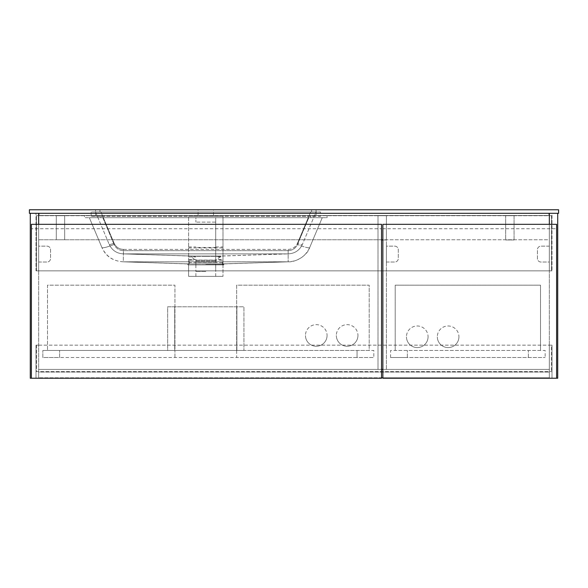 <?xml version="1.0" encoding="UTF-8"?>
<svg xmlns="http://www.w3.org/2000/svg" width="588" height="588" viewBox="0 0 588 588"><rect width="100%" height="100%" fill="white"/><g stroke="black" fill="none" stroke-linecap="round" stroke-linejoin="round"><path stroke-width="0.44" stroke-dasharray="2.94 2.21" d="M91.14 216.384L91.14 211.974L320.46 211.974L91.14 211.974L91.14 216.384L320.46 216.384L320.46 211.974L320.46 216.384L91.14 216.384M316.05 216.384L95.55 216.384L316.05 216.384L316.05 211.974L95.55 211.974L316.05 211.974L316.05 209.769L311.64 209.769L316.05 209.769L316.05 211.974L100.945 211.974L316.05 211.974L302.386 244.424L316.05 211.974L316.05 216.384M95.55 216.384L95.55 209.769L311.64 209.769L95.55 209.769L95.55 211.974L100.945 211.974L95.55 211.974L100.945 211.974L95.55 211.974L109.214 244.424L95.55 211.974L95.55 216.384M215.722 262.63L195.877 262.63L195.877 260.036L215.722 260.036L215.722 271.509L215.722 264.894L195.877 264.894L223.661 264.894L187.939 264.894L222.999 264.894L195.877 264.894L195.877 271.509L195.877 259.874L189.262 260.183L189.262 264.894L195.877 264.894L195.877 261.021L215.722 261.021L195.877 261.021L195.481 260.175L216.119 260.175L195.481 260.175L190.365 256.074L123.436 253.869L288.164 253.869L123.436 253.869C116.821 253.546 112.08 250.4 109.214 244.424A5.292 0.764 -22.8 0 0 114.087 243.197A5.292 0.764 -22.8 0 1 109.214 244.424C112.08 250.4 116.821 253.546 123.436 253.869L192.967 256.074L123.436 253.869L123.436 249.4L288.164 249.4C292.508 249.187 295.624 247.122 297.513 243.197A5.292 0.764 22.8 0 0 302.386 244.424A5.292 0.764 22.8 0 1 297.513 243.197C295.624 247.122 292.508 249.187 288.164 249.4L123.436 249.4C119.092 249.187 115.976 247.122 114.087 243.197L100.945 211.974L114.087 243.197C115.976 247.122 119.092 249.187 123.436 249.4L123.436 253.869M205.8 256.317L193.393 256.317C190.056 256.317 190.056 256.317 193.393 256.317C190.056 256.317 190.056 256.317 193.393 256.317L218.207 256.317C221.544 256.317 221.544 256.317 218.207 256.317C221.544 256.317 221.544 256.317 218.207 256.317L205.8 256.317M205.8 264.21L223.661 264.21L205.8 264.21M123.304 261.807C112.977 261.175 105.847 256.412 101.9 247.504C106.207 256.5 113.337 261.27 123.296 261.807L123.436 250.642C119.092 250.429 115.976 248.356 114.087 244.432L102.834 217.707L89.354 217.707L308.766 217.707L215.722 217.707L215.722 222.117L195.877 222.117L215.722 222.117L215.722 217.707L195.877 217.707L195.877 222.117L195.877 217.707L102.834 217.707L114.087 244.432A13.23 1.904 -22.8 0 1 101.9 247.504L89.354 217.707L101.9 247.504A13.23 1.904 -22.8 0 0 114.087 244.432C115.976 248.356 119.092 250.429 123.436 250.642L288.164 250.642L123.436 250.642L123.304 261.807L190.968 263.953L220.632 263.953L288.363 261.807L123.436 261.807L288.289 261.8C295.272 262.491 307.355 255.706 309.7 247.504L322.246 217.707L309.7 247.504A13.23 1.904 22.8 0 1 297.513 244.432A13.23 1.904 22.8 0 0 309.7 247.504C305.392 256.5 298.263 261.27 288.304 261.807L223.271 263.946M288.296 261.807L220.632 263.953L190.968 263.953L123.237 261.807L188.329 263.946M205.8 209.769L198.083 209.769L205.8 209.769M205.8 215.502L198.083 215.502L205.8 215.502M215.722 260.036L215.722 217.707L195.877 217.707L215.722 217.707L215.722 256.956L222.999 256.956L222.999 264.894L222.999 216.384L222.999 256.956M558.6 209.769L558.6 213.297L548.898 213.297L548.898 215.502L39.102 215.502L548.898 215.502L548.898 213.297L39.102 213.297L39.102 215.502L39.102 213.297L29.4 213.297L29.4 209.769L558.6 209.769M327.075 215.502L310.758 215.502L327.075 215.502L327.075 217.707L310.758 217.707L327.075 217.707L327.075 215.502M84.525 215.502L100.842 215.502L84.525 215.502L84.525 217.707L310.758 217.707L84.525 217.707L84.525 215.502M322.246 217.707L308.766 217.707L322.246 217.707M288.164 253.869C294.779 253.546 299.52 250.4 302.386 244.424C299.52 250.4 294.779 253.546 288.164 253.869L288.164 249.4L288.164 253.869L218.633 256.074L288.164 253.869L221.235 256.074L216.119 260.175L215.722 264.894L195.877 264.894L222.338 264.894L222.338 260.183L215.722 259.874L215.722 264.894M192.967 256.074C189.512 256.074 189.512 256.074 192.967 256.074C189.512 256.074 189.512 256.074 192.967 256.074L218.633 256.074L192.967 256.074M218.633 256.074C222.088 256.074 222.088 256.074 218.633 256.074C222.088 256.074 222.088 256.074 218.633 256.074L218.207 256.317L218.633 256.074M222.338 264.894L222.999 264.894L222.999 276.36L222.999 264.894L188.601 264.894L188.601 216.384L188.601 276.36L222.999 276.36L188.601 276.36L188.601 264.894L189.262 264.894M205.8 271.509L195.877 271.509L205.8 271.509M188.601 216.384L222.999 216.384L188.601 216.384M215.722 256.956L215.722 259.573L222.999 259.573M220.257 260.205L222.338 260.183M189.262 260.183L191.343 260.205M188.601 256.956L195.877 256.956M188.601 262.674L222.999 262.674M188.601 259.573L195.877 259.573M195.877 262.63L195.877 264.894M382.861 239.977L386.389 239.977L386.389 369.411L382.861 369.411L549.339 369.411L38.661 369.411L38.661 372.057L549.339 372.057L38.661 372.057L38.661 369.411L549.339 369.411L549.339 377.79L38.661 377.79L381.538 377.79M382.861 377.79L549.339 377.79L549.339 369.411L549.339 372.057L549.339 369.411L38.661 369.411L381.538 369.411L378.01 369.411L378.01 215.722L378.01 369.411L386.389 369.411L386.389 215.722L378.01 215.722L386.389 215.722L386.389 239.977L381.538 239.977M38.661 369.411L38.661 377.79L38.661 369.411M30.282 213.297L38.661 213.297L30.282 213.297L30.282 378.231L38.661 378.231L38.661 345.156L38.661 378.231L31.385 378.231L31.385 228.732L381.538 228.732L381.538 378.231L31.385 378.231M38.661 224.322L38.661 378.231L38.661 213.297L38.661 270.847L38.661 213.297L38.661 239.757L38.661 213.297L36.015 213.297L549.339 213.297L549.339 378.231L549.339 345.156L549.339 378.231L556.615 378.231L382.861 378.231L382.861 228.732L556.615 228.732L556.615 378.231M36.015 378.231L38.661 378.231L36.015 378.231L36.015 345.156L38.661 345.156L36.015 345.156L36.015 378.231M36.015 270.847L38.661 270.847L36.015 270.847L36.015 213.297L36.015 270.847M557.718 213.297L549.339 213.297L549.339 270.847L549.339 213.297L557.718 213.297L557.718 378.231L549.339 378.231L549.339 224.322M551.985 378.231L549.339 378.231L551.985 378.231L551.985 345.156L551.985 378.231M381.538 239.757L38.661 239.757L549.339 239.757L549.339 213.297L551.985 213.297L551.985 270.847L551.985 213.297L549.339 213.297L549.339 239.757L382.861 239.757M551.985 345.156L549.339 345.156L551.985 345.156M551.985 270.847L549.339 270.847L551.985 270.847M36.456 345.156L36.456 371.616L551.544 371.616L36.456 371.616L36.456 345.156L551.544 345.156L551.544 371.616L551.544 345.156L36.456 345.156M386.389 262.027L394.769 262.027A3.528 3.528 0 0 0 398.296 258.5L398.296 249.679A3.528 3.528 0 0 0 394.769 246.151L386.389 246.151L386.389 262.027L386.389 246.151L394.769 246.151A3.528 3.528 0 0 1 398.296 249.679L398.296 258.5A3.528 3.528 0 0 1 394.769 262.027L386.389 262.027M38.661 262.027L47.04 262.027A3.528 3.528 0 0 0 50.568 258.5L50.568 249.679A3.528 3.528 0 0 0 47.04 246.151L38.661 246.151L38.661 262.027L38.661 246.151L47.04 246.151A3.528 3.528 0 0 1 50.568 249.679L50.568 258.5A3.528 3.528 0 0 1 47.04 262.027L38.661 262.027M549.339 246.151L540.96 246.151A3.528 3.528 0 0 0 537.432 249.679L537.432 258.5A3.528 3.528 0 0 0 540.96 262.027L549.339 262.027L549.339 246.151L549.339 262.027L540.96 262.027A3.528 3.528 0 0 1 537.432 258.5L537.432 249.679A3.528 3.528 0 0 1 540.96 246.151L549.339 246.151M551.544 215.722L551.544 270.847L36.456 270.847L36.456 215.722L36.456 270.847L551.544 270.847L551.544 215.722L36.456 215.722L551.544 215.722M549.339 213.297L38.661 213.297M381.538 228.732L381.538 224.322L31.385 224.322L31.385 228.732M357.945 335.454A10.804 10.804 0 0 1 347.14 346.259A10.804 10.804 0 0 1 336.336 335.454A10.804 10.804 0 0 0 347.14 346.259A10.804 10.804 0 0 0 357.945 335.454A10.804 10.804 0 0 0 347.14 324.649A10.804 10.804 0 0 0 336.336 335.454A10.804 10.804 0 0 1 347.14 324.649A10.804 10.804 0 0 1 357.945 335.454M327.075 335.454A10.804 10.804 0 0 1 316.271 346.259A10.804 10.804 0 0 1 305.466 335.454A10.804 10.804 0 0 0 316.271 346.259A10.804 10.804 0 0 0 327.075 335.454A10.804 10.804 0 0 0 316.271 324.649A10.804 10.804 0 0 0 305.466 335.454A10.804 10.804 0 0 1 316.271 324.649A10.804 10.804 0 0 1 327.075 335.454M236.67 350.448L236.67 285.18L369.19 285.18L369.19 350.448L236.67 350.448L369.19 350.448L369.19 285.18L236.67 285.18L236.67 350.448L373.821 350.448L373.821 357.504L373.821 350.448L42.85 350.448L174.93 350.448L47.481 350.448L174.93 350.448L174.93 285.18L47.481 285.18L47.481 350.448L47.481 285.18L174.93 285.18L174.93 350.448L236.67 350.448L236.67 357.504L59.608 357.504L59.608 350.448L59.608 357.504L42.85 357.504L42.85 350.448L42.85 357.504L373.821 357.504L357.063 357.504L357.063 350.448L357.063 357.504L236.67 357.504L236.67 350.448M167.653 350.448L243.946 350.448L167.653 350.448L167.653 306.789L174.709 306.789L174.709 350.448L174.709 306.789L236.891 306.789L236.891 350.448L236.891 306.789L243.946 306.789L243.946 350.448L243.946 306.789L167.653 306.789L167.653 350.448M556.615 228.732L556.615 224.322L382.861 224.322L382.861 228.732M458.934 336.777A10.804 10.804 0 0 1 448.13 347.581A10.804 10.804 0 0 1 437.325 336.777A10.804 10.804 0 0 0 448.13 347.581A10.804 10.804 0 0 0 458.934 336.777A10.804 10.804 0 0 0 448.13 325.972A10.804 10.804 0 0 0 437.325 336.777A10.804 10.804 0 0 1 448.13 325.972A10.804 10.804 0 0 1 458.934 336.777M428.064 336.777A10.804 10.804 0 0 1 417.26 347.581A10.804 10.804 0 0 1 406.455 336.777A10.804 10.804 0 0 0 417.26 347.581A10.804 10.804 0 0 0 428.064 336.777A10.804 10.804 0 0 0 417.26 325.972A10.804 10.804 0 0 0 406.455 336.777A10.804 10.804 0 0 1 417.26 325.972A10.804 10.804 0 0 1 428.064 336.777M540.519 350.448L395.21 350.448L540.519 350.448L540.519 285.18L395.21 285.18L395.21 350.448L395.21 285.18L540.519 285.18L540.519 350.448M56.301 215.722L56.301 239.757L64.68 239.757L64.68 215.722L56.301 215.722L56.301 239.757L64.68 239.757L64.68 215.722L56.301 215.722M514.059 239.977L514.059 215.722L505.68 215.722L505.68 239.977L514.059 239.977L514.059 215.722L505.68 215.722L505.68 239.977L514.059 239.977M174.93 357.504L174.93 350.448L174.93 357.504M390.579 357.504L390.579 350.448L545.149 350.448L545.149 357.504L545.149 350.448L390.579 350.448L390.579 357.504L407.337 357.504L407.337 350.448L407.337 357.504L545.149 357.504L390.579 357.504M528.391 357.504L528.391 350.448L528.391 357.504M308.766 217.707L297.513 244.432C295.624 248.356 292.508 250.429 288.164 250.642C292.508 250.429 295.624 248.356 297.513 244.432L308.766 217.707M310.655 211.974L297.513 243.197L310.655 211.974M311.64 211.974L311.64 209.769L311.64 211.974M99.96 211.974L99.96 209.769L99.96 211.974M288.164 250.642L288.164 261.8L288.164 250.642M310.758 217.707L310.758 215.502L310.758 217.707M100.842 217.707L100.842 215.502L100.842 217.707M215.722 246.967L222.999 246.967M188.601 246.967L195.877 246.967M188.601 247.886L222.999 247.886M215.722 247.46L195.877 247.46M223.661 264.894L223.999 263.924M198.083 215.502L198.083 209.769M213.517 215.502L213.517 209.769M187.939 264.894L187.601 263.924M195.877 276.36L195.877 271.509M215.722 276.36L215.722 271.509"/><path stroke-width="0.88" d="M558.6 209.769L558.6 213.297L29.4 213.297L29.4 209.769L558.6 209.769M381.538 369.411L382.861 369.411L381.538 369.411M381.538 377.79L382.861 377.79M30.282 213.297L30.282 378.231L381.538 378.231L381.538 224.322L31.385 224.322L31.385 378.231M38.661 213.297L38.661 224.322M549.339 213.297L549.339 224.322M556.615 378.231L556.615 224.322L382.861 224.322L382.861 378.231L557.718 378.231L557.718 213.297M382.861 239.757L381.538 239.757M381.538 239.977L382.861 239.977"/></g></svg>
